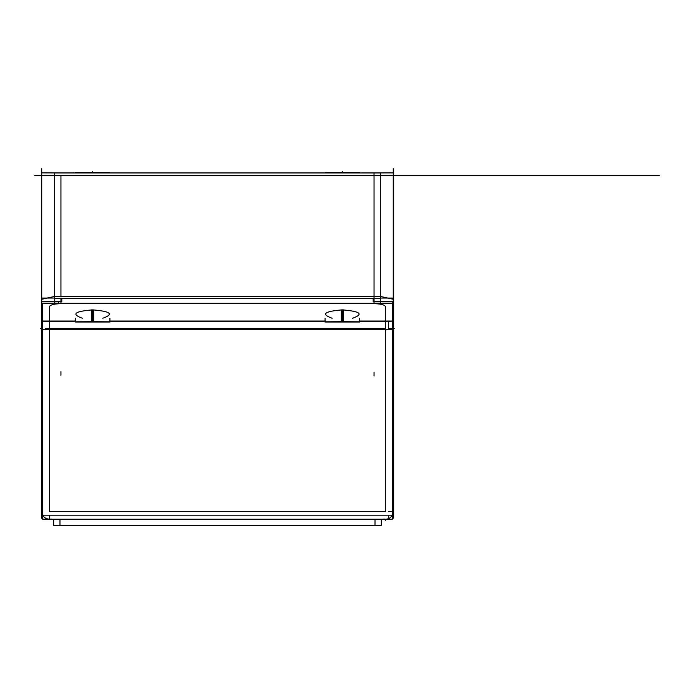 <?xml version="1.0" encoding="UTF-8"?>
<svg xmlns="http://www.w3.org/2000/svg" width="694" height="694" viewBox="0 0 694 694"><rect width="100%" height="100%" fill="white"/><g stroke="black" fill="none" stroke-linecap="round" stroke-linejoin="round"><path stroke-width="1.04" d="M34.7 175.365L400.282 175.365M41.727 168.642L41.727 518.245M41.727 301.821L41.727 313.107L41.727 301.821L41.727 313.107L41.727 301.821L61.809 301.821L61.809 298.672M41.727 298.047L41.727 175.365L41.727 298.047L41.727 175.365L41.727 298.047L54.679 298.047M41.779 510.654A7.686 7.686 0 0 0 50.289 519.155L51.13 519.017M42.69 515.243L41.727 511.521C42.187 516.189 44.746 518.756 49.413 519.207L49.413 515.182L49.413 519.207M42.69 510.654L42.69 519.207L392.292 519.207L392.292 515.243A7.686 7.686 0 0 0 392.327 515.182A7.686 7.686 0 0 1 392.292 515.243A7.686 7.686 0 0 0 392.327 515.182A7.686 7.686 0 0 1 392.292 515.243L392.327 515.182M393.255 515.182L42.69 515.182L42.69 329.503L392.292 329.503L392.292 519.207M388.527 519.207L388.527 515.182M388.527 511.521L392.223 511.521M392.223 515.182L392.223 519.207M42.69 515.182L41.727 515.182M40.634 328.635L42.69 328.635M49.413 329.503L49.413 511.521L49.413 329.503L49.413 511.521L49.413 329.503L49.413 511.521L385.569 511.521L385.569 329.503M41.727 330.379A7.686 0.876 0 0 1 42.69 329.954M41.727 313.428A7.686 7.599 -0 0 0 42.69 317.115M41.727 313.783A7.686 7.426 0 0 0 42.69 317.384A7.686 7.426 180 0 1 41.727 313.783A7.686 7.426 0 0 0 42.69 317.384A7.686 7.426 180 0 1 41.727 313.783A7.686 7.426 0 0 0 42.69 317.384M49.413 328.635L49.413 321.209L49.413 328.635L385.569 328.635L385.569 321.209L359.639 321.209L385.569 321.209L385.569 328.635L49.413 328.635L385.569 328.635L49.413 328.635L49.413 321.209L75.342 321.209L49.413 321.209L75.342 321.209L49.413 321.209L49.413 328.635L45.57 328.635M41.727 299.053A7.686 7.426 180 0 1 41.779 298.212M41.727 313.098L42.69 316.698M49.413 320.524L49.413 321.478M49.413 306.765C50.142 304.874 53.976 303.842 60.942 303.677C53.976 303.842 50.142 304.874 49.413 306.765L49.413 321.027L49.413 306.765C50.142 304.874 53.976 303.842 60.942 303.677C53.976 303.842 50.142 304.874 49.413 306.765L49.413 321.027L49.413 306.765C50.142 304.874 53.976 303.842 60.942 303.677L374.049 303.677C381.006 303.842 384.849 304.874 385.569 306.765C384.849 304.874 381.006 303.842 374.049 303.677L60.942 303.677L374.049 303.677C381.006 303.842 384.849 304.874 385.569 306.765C384.849 304.874 381.006 303.842 374.049 303.677C381.006 303.842 384.849 304.874 385.569 306.765L385.569 321.027L385.569 306.765M60.942 303.321L60.942 301.821L60.942 303.321M41.735 299.279L54.679 296.416L41.744 299.227M61.809 172.953L41.727 172.884M60.942 298.047L60.942 301.656L41.727 301.743M380.312 172.953L380.312 298.672L54.679 298.672L54.679 172.953L380.312 172.953M60.942 296.251L374.049 296.251L374.049 175.365L374.049 296.251L374.049 175.365L374.049 296.251L60.942 296.251L374.049 296.251L60.942 296.251L60.942 175.365L60.942 296.251M54.679 303.321L54.679 298.672M380.312 303.321L380.312 298.672M54.748 296.251L58.443 296.251M58.443 301.821L58.443 303.321M58.443 303.677L54.748 303.677M54.748 303.321L54.748 298.672M374.049 303.677L374.049 301.821L374.049 303.677L374.049 301.821L374.049 303.677L60.942 303.677M393.255 299.279L380.312 296.416L393.255 299.279M392.292 317.115A7.686 7.599 -0 0 0 393.255 313.428L393.255 301.821L373.172 301.821L373.172 298.672M373.172 172.953L393.255 172.884M393.255 301.743L374.049 301.656L374.049 298.047M380.312 298.047L393.255 298.047L393.255 175.365L393.255 298.047L393.255 175.365L659.3 175.365L393.255 175.365L659.3 175.365L393.255 175.365L549.813 175.365L393.255 175.365L549.813 175.365L393.255 175.365L393.255 298.047M393.255 168.642L393.255 518.245M393.203 510.654A7.686 7.686 0 0 1 384.702 519.155L383.851 519.017M392.891 513.872L393.255 511.521L392.292 511.521L393.203 511.521M385.569 519.207L385.569 520.353M392.292 328.635L393.255 328.635M392.292 329.503L392.292 321.027L359.639 321.027M325.061 321.027L109.921 321.027M75.342 321.027L42.69 321.027L42.69 329.503M392.223 328.635L392.223 321.209L388.527 321.209L388.527 328.635L392.223 328.635M392.292 329.954A7.686 0.876 0 0 1 393.255 330.379M392.292 317.384A7.686 7.426 0 0 0 393.255 313.783A7.686 7.426 180 0 1 392.292 317.384A7.686 7.426 0 0 0 393.255 313.783A7.686 7.426 180 0 1 392.292 317.384M393.255 299.053A7.686 7.426 0 0 0 393.203 298.212M393.03 301.821L392.292 303.616M385.569 307.451L385.569 306.488M42.69 321.556L42.69 303.321L392.292 303.321L392.292 321.556M109.921 321.209L325.061 321.209M332.148 318.242C320.802 314.156 324.202 311.372 342.35 309.871C324.202 311.372 320.802 314.156 332.148 318.242C320.802 314.156 324.202 311.372 342.35 309.871L342.35 322.007L342.35 309.871C360.498 311.372 363.899 314.156 352.552 318.242M82.43 318.242C71.092 314.156 74.492 311.372 92.632 309.871C74.492 311.372 71.092 314.156 82.43 318.242C71.092 314.156 74.492 311.372 92.632 309.871L92.632 322.007L92.632 309.871C110.78 311.372 114.18 314.156 102.833 318.242M359.639 322.007L341.266 322.007L341.266 309.88M341.266 172.953L341.266 172.494L359.639 172.494L359.639 172.953M342.35 318.242C364.654 318.242 364.654 318.242 342.35 318.242C320.047 318.242 320.047 318.242 342.35 318.242L342.35 321.695L342.35 318.242M343.435 321.929L359.639 321.816L359.639 318.242M342.35 321.938C364.758 321.851 364.758 321.773 342.35 321.695C319.951 321.773 319.951 321.851 342.35 321.938M325.061 322.007L343.435 322.007L343.435 309.88M343.435 172.953L343.435 172.494L325.061 172.494L325.061 172.953M109.921 322.007L91.547 322.007L91.547 309.88M91.547 172.953L91.547 172.494L109.921 172.494L109.921 172.953M92.632 318.242C114.935 318.242 114.935 318.242 92.632 318.242C70.328 318.242 70.328 318.242 92.632 318.242L92.632 321.695L92.632 318.242M93.716 321.929L109.921 321.816L109.921 318.242M92.632 321.938C115.039 321.851 115.039 321.773 92.632 321.695C70.233 321.773 70.233 321.851 92.632 321.938M75.342 322.007L93.716 322.007L93.716 309.88M93.716 172.953L93.716 172.494L75.342 172.494L75.342 172.953M59.979 519.207L59.979 525.358M381.31 519.207L381.31 525.358L53.681 525.358L53.681 519.207M375.003 519.207L375.003 525.358M393.255 301.821L393.255 313.428M49.413 511.521L385.569 511.521M41.779 331.975A7.686 1.579 0 0 1 42.69 331.029M60.942 375.515L60.942 371.672M54.679 296.251L380.312 296.251M374.049 376.035L374.049 372.192M374.049 301.821L374.049 172.884M593.986 175.365L393.255 175.365L593.986 175.365M561.333 175.365L393.255 175.365L561.333 175.365M394.374 328.635L390.531 328.635M392.292 321.209L359.639 321.209M75.342 321.209L42.69 321.209M385.569 328.635L385.569 321.209L385.569 328.635L381.726 328.635M392.292 317.063A7.686 7.634 -0 0 0 393.203 312.5M291.142 175.365L223.39 175.365L291.142 175.365M247.324 175.365L283.117 175.365L247.324 175.365M342.35 172.494L342.35 171.522L342.35 172.494M92.632 172.494L92.632 171.522L92.632 172.494M422.256 175.365L490.007 175.365L422.256 175.365M430.28 175.365L466.073 175.365L430.28 175.365M393.255 175.365L563.259 175.365L393.255 175.365M325.061 318.242L325.061 321.816M75.342 318.242L75.342 321.816"/></g></svg>
